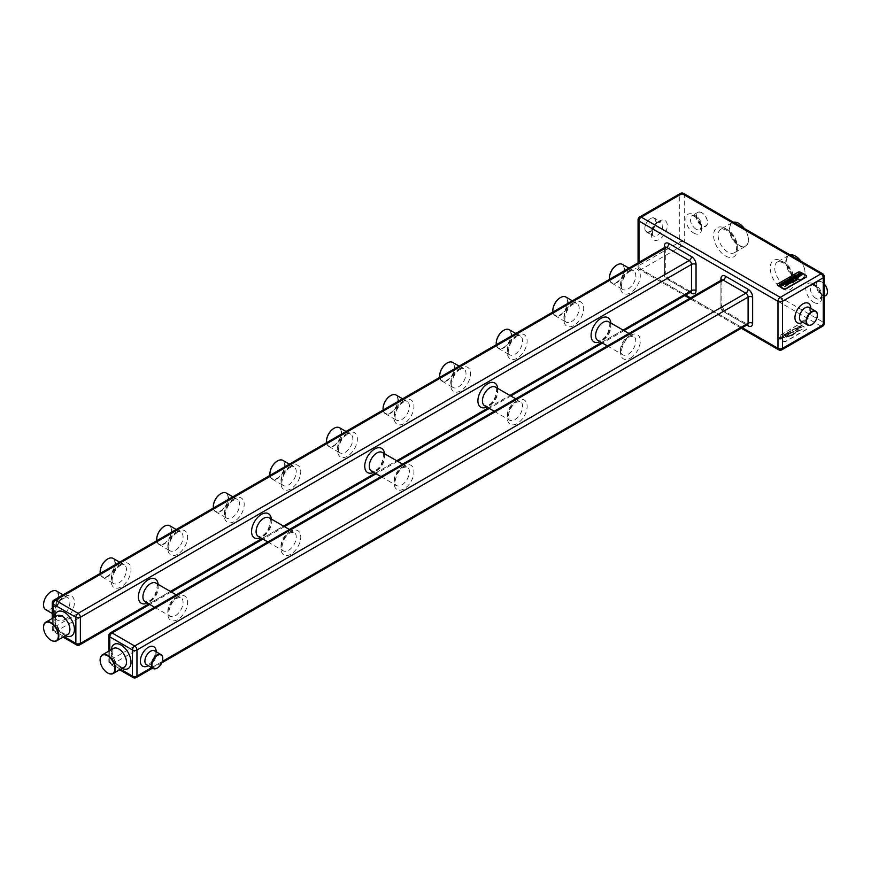 <?xml version="1.0" encoding="UTF-8"?>
<svg xmlns="http://www.w3.org/2000/svg" width="871" height="871" viewBox="0 0 871 871"><rect width="100%" height="100%" fill="white"/><g stroke="black" fill="none" stroke-linecap="round" stroke-linejoin="round"><path stroke-width="0.65" stroke-dasharray="4.36 3.27" d="M50.954 591.747A10.463 6.043 -60 0 1 58.357 596.014A10.463 6.043 -60 0 1 50.954 608.829A10.463 6.043 -60 0 1 43.55 604.692M45.782 609.765A10.79 6.228 120 0 0 51.182 609.232A10.79 6.228 120 0 0 58.226 599.716A10.79 6.228 120 0 0 56.571 591.071M609.493 279.341A10.79 6.228 120 0 0 611.649 283.064A10.79 6.228 120 0 0 617.049 282.531A10.79 6.228 120 0 0 624.093 273.015A10.79 6.228 120 0 0 622.438 264.381M616.82 265.045A10.463 6.043 -60 0 1 624.224 269.313A10.463 6.043 -60 0 1 616.82 282.139A10.463 6.043 -60 0 1 609.417 277.991M51.182 640.327A10.79 6.228 60 0 1 43.55 627.251M552.911 312.014A10.79 6.228 120 0 0 555.067 315.727A10.79 6.228 120 0 0 560.456 315.193A10.79 6.228 120 0 0 567.511 305.688A10.79 6.228 120 0 0 565.856 297.044M560.227 297.708A10.463 6.043 -60 0 1 567.631 301.987A10.463 6.043 -60 0 1 560.227 314.801A10.463 6.043 -60 0 1 552.835 310.664M496.328 344.687A10.79 6.228 120 0 0 498.473 348.4A10.79 6.228 120 0 0 503.874 347.867A10.79 6.228 120 0 0 510.918 338.362A10.79 6.228 120 0 0 509.263 329.717M503.645 330.381A10.463 6.043 -60 0 1 511.048 334.649A10.463 6.043 -60 0 1 503.645 347.475A10.463 6.043 -60 0 1 496.241 343.326M439.735 377.361A10.79 6.228 120 0 0 441.891 381.073A10.79 6.228 120 0 0 447.28 380.54A10.79 6.228 120 0 0 454.335 371.035A10.79 6.228 120 0 0 452.68 362.39M447.063 363.055A10.463 6.043 -60 0 1 454.455 367.322A10.463 6.043 -60 0 1 447.063 380.148A10.463 6.043 -60 0 1 439.659 376M383.153 410.023A10.79 6.228 120 0 0 385.309 413.736A10.79 6.228 120 0 0 390.698 413.202A10.79 6.228 120 0 0 397.742 403.698A10.79 6.228 120 0 0 396.087 395.053M390.469 395.717A10.463 6.043 -60 0 1 397.873 399.996A10.463 6.043 -60 0 1 390.469 412.81A10.463 6.043 -60 0 1 383.066 408.673M326.56 442.697A10.79 6.228 120 0 0 328.715 446.409A10.79 6.228 120 0 0 334.116 445.876A10.79 6.228 120 0 0 341.16 436.371A10.79 6.228 120 0 0 339.505 427.726M333.887 428.39A10.463 6.043 -60 0 1 341.29 432.669A10.463 6.043 -60 0 1 333.887 445.484A10.463 6.043 -60 0 1 326.483 441.336M269.977 475.37A10.79 6.228 120 0 0 272.133 479.083A10.79 6.228 120 0 0 277.522 478.549A10.79 6.228 120 0 0 284.577 469.044A10.79 6.228 120 0 0 282.923 460.4M277.294 461.064A10.463 6.043 -60 0 1 284.697 465.332A10.463 6.043 -60 0 1 277.294 478.157A10.463 6.043 -60 0 1 269.901 474.009M213.395 508.033A10.79 6.228 120 0 0 215.54 511.745A10.79 6.228 120 0 0 220.94 511.212A10.79 6.228 120 0 0 227.984 501.707A10.79 6.228 120 0 0 226.329 493.062M220.711 493.726A10.463 6.043 -60 0 1 228.115 498.005A10.463 6.043 -60 0 1 220.711 510.82A10.463 6.043 -60 0 1 213.308 506.682M156.802 540.706A10.79 6.228 120 0 0 158.958 544.419A10.79 6.228 120 0 0 164.347 543.885A10.79 6.228 120 0 0 171.402 534.38A10.79 6.228 120 0 0 169.747 525.736M164.129 526.4A10.463 6.043 -60 0 1 171.522 530.679A10.463 6.043 -60 0 1 164.129 543.493A10.463 6.043 -60 0 1 156.726 539.345M100.219 573.379A10.79 6.228 120 0 0 102.375 577.092A10.79 6.228 120 0 0 107.764 576.558A10.79 6.228 120 0 0 114.809 567.054A10.79 6.228 120 0 0 113.154 558.409M107.536 559.073A10.463 6.043 -60 0 1 114.939 563.341A10.463 6.043 -60 0 1 107.536 576.167A10.463 6.043 -60 0 1 100.132 572.018M107.764 673A10.79 6.228 60 0 1 100.132 659.924M162.768 658.443A8.002 4.616 -60 0 1 157.107 668.111M777.977 336.315A1.916 1.111 0 0 0 777.411 337.099A1.916 1.111 0 0 0 777.977 337.883L783.41 341.018A1.916 1.111 0 0 0 786.121 341.018L806.045 329.521A1.916 1.111 0 0 0 806.611 328.737A1.916 1.111 0 0 0 806.045 327.953L800.612 324.818A1.916 1.111 0 0 0 797.901 324.818L777.977 336.576A1.916 1.111 0 0 0 777.411 337.36A1.916 1.111 0 0 0 777.977 338.144L783.41 341.28A1.916 1.111 0 0 0 786.121 341.28L806.045 329.782A1.916 1.111 0 0 0 806.611 328.998A1.916 1.111 0 0 0 806.045 328.215L800.612 325.079A1.916 1.111 0 0 0 797.901 325.079L777.977 336.576M800.95 326.93L799.36 327.964L800.612 326.451L799.349 326.004L797.074 327.322L799.676 326.473L798.467 327.703L799.785 328.411L801.875 327.104L799.36 327.855L800.34 326.048L797.074 327.224L799.676 326.375L798.467 327.605L799.785 328.302L801.853 327.05L800.95 326.832M797.999 328.639L796.41 329.663L797.662 328.16L796.388 327.703L794.112 329.031L796.715 328.182L795.528 329.695L796.834 330.109L798.925 328.803L796.41 329.554L797.379 327.757L794.112 328.922L796.715 328.073L795.528 329.586L796.834 330.011L798.892 328.748L797.999 328.53M784.488 334.66L786.72 336.119L788.897 334.725L788.386 333.647L786.97 333.288L784.096 334.606L786.72 336.021L788.897 334.627L788.386 333.549L786.97 333.19L784.488 334.551M788.897 334.725L788.897 333.974L788.897 334.725M791.554 335.966L797.727 331.448L802.681 329.227L797.433 331.307L791.761 335.618L785.98 337.208L791.554 335.966L797.727 331.339L802.659 329.096L797.433 331.209L791.761 335.509L785.98 337.11L791.554 335.868M791.347 335.324L799.099 329.869L791.216 335.128L786.927 336.576L791.347 335.324L799.066 329.739L791.216 335.019L786.927 336.467L791.347 335.215M782.648 336.772L781.461 337.284L782.212 337.708L783.824 336.609L782.691 335.956L780.405 336.674L779.469 337.806L781.94 338.993L783.758 338.449L784.978 337.447L783.835 337.219L782.093 338.569L780.427 337.621L782.212 336.522L781.461 337.175L782.212 337.61L783.824 336.511L782.691 335.858L779.491 337.61L780.176 338.71L781.94 339.102L783.758 338.558L784.978 337.556L783.835 337.327L782.093 338.471L780.427 337.513L782.648 336.674M780.884 338.296L780.427 337.513L780.884 338.296M785.871 336.337L783.639 334.878L782.713 335.411L785.337 336.925L786.263 336.391L783.639 334.769L782.779 335.346L785.272 336.881L785.871 336.228M789.333 332.831L788.407 332.123L787.471 332.657L790.095 334.17L792.479 332.613L790.672 332.091L790.465 330.936L789.355 331.568L789.953 332.472L789.333 332.831L788.407 332.025L787.471 332.559L790.095 334.072L791.815 333.081L792.479 332.515L790.672 331.993L790.465 330.828L789.355 331.47L789.953 332.363L789.333 332.733M795.833 330.588L793.568 329.488L791.336 330.566L793.274 332.341L794.2 331.807L792.251 330.806L792.599 330.207L795.354 331.143L796.225 330.632L793.568 329.38L792.077 329.837L791.358 330.86L793.274 332.232L794.2 331.699L792.251 330.708L792.599 330.109L795.354 331.034L795.833 330.479M824.184 284A8.002 4.616 -120 0 0 821.788 282.008L821.788 282.008A8.002 4.616 -120 0 0 817.793 281.616A8.002 4.616 -120 0 0 816.138 285.274A8.002 4.616 -120 0 0 821.788 295.073A8.002 4.616 -120 0 0 825.795 295.476M827.45 291.676A7.687 4.431 60 0 1 822.017 294.681A7.687 4.431 60 0 1 816.584 285.274A7.687 4.431 60 0 1 822.017 282.139L822.017 282.139A7.687 4.431 60 0 1 824.184 283.913M790.041 254.898A13.577 7.839 -120 0 0 788.625 255.432A13.577 7.839 -120 0 0 786.535 266.308A13.577 7.839 -120 0 0 795.408 278.263A13.577 7.839 -120 0 0 802.191 278.938A13.577 7.839 -120 0 0 805 272.721A13.577 7.839 -120 0 0 800.776 261.104M800.928 261.191A13.25 7.654 60 0 1 805 272.46A13.25 7.654 60 0 1 795.637 277.871A13.25 7.654 60 0 1 786.263 261.648A13.25 7.654 60 0 1 795.637 256.237M733.447 222.225A13.577 7.839 -120 0 0 732.032 222.758A13.577 7.839 -120 0 0 729.952 233.635A13.577 7.839 -120 0 0 738.815 245.6A13.577 7.839 -120 0 0 745.609 246.264A13.577 7.839 -120 0 0 748.418 240.058A13.577 7.839 -120 0 0 744.193 228.431M744.346 228.518A13.25 7.654 60 0 1 748.418 239.797A13.25 7.654 60 0 1 739.043 245.208A13.25 7.654 60 0 1 729.68 228.975A13.25 7.654 60 0 1 739.043 223.564M701.83 212.742A8.002 4.616 -120 0 0 697.823 212.35A8.002 4.616 -120 0 0 696.604 218.763A8.002 4.616 -120 0 0 701.83 225.818A8.002 4.616 -120 0 0 705.826 226.21A8.002 4.616 -120 0 0 707.492 222.551A8.002 4.616 -120 0 0 701.83 212.742L702.059 212.872A7.687 4.431 60 0 1 707.492 222.29A7.687 4.431 60 0 1 702.059 225.426A7.687 4.431 60 0 1 696.626 216.019A7.687 4.431 60 0 1 702.059 212.872L701.83 212.742M650.55 231.642A8.002 4.616 120 0 0 655.776 224.587A8.002 4.616 120 0 0 654.546 218.175A8.002 4.616 120 0 0 650.55 218.567A8.002 4.616 120 0 0 650.539 218.567A8.002 4.616 120 0 0 644.888 228.376A8.002 4.616 120 0 0 646.543 232.034A8.002 4.616 120 0 0 650.55 231.642M650.321 231.251A7.687 4.431 -60 0 1 644.888 228.115A7.687 4.431 -60 0 1 650.321 218.697L650.321 218.697A7.687 4.431 -60 0 1 655.754 221.833A7.687 4.431 -60 0 1 650.321 231.251M806.59 276.336A1.916 1.111 0 0 0 806.045 275.682L800.612 272.547A1.916 1.111 0 0 0 797.901 272.547L777.977 284.044A1.916 1.111 0 0 0 777.433 284.697M784.902 286.766L788.778 283.913L796.617 280.255M796.617 280.353L798.849 277.032M786.012 284.686L795.495 280.233L797.716 277.686M797.575 274.964L799.48 273.93L801.124 274.898M798.968 275.9L799.36 276.445M799.818 276.347L802.049 274.572M802.039 274.703L801.374 273.777M796.66 275.269L797.651 275.737M797.727 275.889L799.382 274.866M794.875 275.693L797.281 277.152M797.346 277.294L798.272 276.662M791.979 277.773L794.472 278.818L796.638 277.555M791.979 277.707L792.599 278.415M795.637 277.74L793.96 276.771L792.828 277.664M788.081 279.624L789.899 279.841L789.921 280.702L790.814 280.887L793.263 279.504M790.117 278.448L791.184 279.068M792.262 279.689L790.552 280.331M786.175 280.658L785.392 281.518L787.319 282.912M787.384 283.053L788.255 282.444M786.241 281.366L787.678 280.756L789.344 281.736M789.409 281.877L790.335 281.246M783.965 284.066L784.303 284.588L785.849 284L786.186 282.803L786.48 283.293M783.127 283.336L784.978 282.258M782.572 283.619L785.707 283.456M781.015 285.764L781.341 286.298L782.898 285.71L783.236 284.512L783.519 285.002M780.176 285.035L782.027 283.957M779.621 285.318L782.757 285.165M817.357 315.019A8.002 4.616 -60 0 1 811.707 324.687M787.7 334.91L788.157 334.399L786.905 333.68L785.359 334.333L787.7 335.008L787.743 334.018L785.359 334.333M785.359 334.431L787.025 335.291M787.025 335.4L787.7 335.008M791.347 332.798L789.801 333.005L791.347 332.907L791.118 332.297M791.118 332.406L789.801 333.005M789.801 333.103L790.4 333.343M790.4 333.451L791.347 332.907M62.266 615.634A10.79 6.228 -60 0 1 56.876 616.167A10.79 6.228 -60 0 1 55.221 607.523A10.79 6.228 -60 0 1 62.266 598.018A10.79 6.228 -60 0 1 67.666 597.484A10.79 6.228 -60 0 1 69.321 606.129A10.79 6.228 -60 0 1 62.266 615.634M64.53 619.553A13.99 8.079 120 0 0 74.427 602.416A13.99 8.079 120 0 0 64.53 596.711A13.99 8.079 120 0 0 54.644 613.837A13.99 8.079 120 0 0 64.53 619.553M630.397 270.01A13.99 8.079 120 0 0 620.511 287.136A13.99 8.079 120 0 0 630.397 292.852A13.99 8.079 120 0 0 640.294 275.715A13.99 8.079 120 0 0 630.397 270.01M573.815 302.673A13.99 8.079 120 0 0 563.918 319.809A13.99 8.079 120 0 0 573.815 325.514A13.99 8.079 120 0 0 583.701 308.388A13.99 8.079 120 0 0 573.815 302.673M517.222 335.346A13.99 8.079 120 0 0 507.336 352.483A13.99 8.079 120 0 0 517.222 358.188A13.99 8.079 120 0 0 527.118 341.062A13.99 8.079 120 0 0 517.222 335.346M460.639 368.019A13.99 8.079 120 0 0 450.753 385.145A13.99 8.079 120 0 0 460.639 390.861A13.99 8.079 120 0 0 470.536 373.724A13.99 8.079 120 0 0 460.639 368.019M404.057 400.682A13.99 8.079 120 0 0 394.16 417.819A13.99 8.079 120 0 0 404.057 423.535A13.99 8.079 120 0 0 413.943 406.398A13.99 8.079 120 0 0 404.057 400.682M347.464 433.355A13.99 8.079 120 0 0 337.578 450.492A13.99 8.079 120 0 0 347.464 456.197A13.99 8.079 120 0 0 357.36 439.071A13.99 8.079 120 0 0 347.464 433.355M290.881 466.029A13.99 8.079 120 0 0 280.985 483.155A13.99 8.079 120 0 0 290.881 488.871A13.99 8.079 120 0 0 300.767 471.734A13.99 8.079 120 0 0 290.881 466.029M234.288 498.702A13.99 8.079 120 0 0 224.402 515.828A13.99 8.079 120 0 0 234.288 521.544A13.99 8.079 120 0 0 244.185 504.407A13.99 8.079 120 0 0 234.288 498.702M177.706 531.364A13.99 8.079 120 0 0 167.809 548.501A13.99 8.079 120 0 0 177.706 554.206A13.99 8.079 120 0 0 187.603 537.08A13.99 8.079 120 0 0 177.706 531.364M121.123 564.038A13.99 8.079 120 0 0 111.227 581.164A13.99 8.079 120 0 0 121.123 586.88A13.99 8.079 120 0 0 131.009 569.743A13.99 8.079 120 0 0 121.123 564.038M53.218 617.887L53.218 630.343A3.201 1.851 120 0 0 53.882 631.813A3.201 1.851 120 0 0 55.483 631.649L666.62 278.818L689.255 291.883L78.118 644.714L55.483 631.649A3.201 1.851 60 0 1 53.218 627.73L53.218 601.6L664.355 248.758L664.355 274.898L53.218 627.73A3.201 1.851 0 0 0 52.282 629.036A3.201 1.851 0 0 0 53.218 630.343L64.008 636.57M118.859 565.344A10.79 6.228 -60 0 1 124.248 564.811A10.79 6.228 -60 0 1 125.903 573.456A10.79 6.228 -60 0 1 118.859 582.96A10.79 6.228 -60 0 1 113.459 583.494A10.79 6.228 -60 0 1 111.804 574.849A10.79 6.228 -60 0 1 118.859 565.344M175.441 532.671A10.79 6.228 -60 0 1 180.841 532.137A10.79 6.228 -60 0 1 182.485 540.782A10.79 6.228 -60 0 1 175.441 550.287A10.79 6.228 -60 0 1 170.052 550.82A10.79 6.228 -60 0 1 168.397 542.176A10.79 6.228 -60 0 1 175.441 532.671M232.034 500.008A10.79 6.228 -60 0 1 237.424 499.464A10.79 6.228 -60 0 1 239.079 508.109A10.79 6.228 -60 0 1 232.034 517.624A10.79 6.228 -60 0 1 226.634 518.158A10.79 6.228 -60 0 1 224.979 509.513A10.79 6.228 -60 0 1 232.034 500.008M288.617 467.335A10.79 6.228 -60 0 1 294.006 466.802A10.79 6.228 -60 0 1 295.661 475.446A10.79 6.228 -60 0 1 288.617 484.951A10.79 6.228 -60 0 1 283.227 485.485A10.79 6.228 -60 0 1 281.573 476.84A10.79 6.228 -60 0 1 288.617 467.335M345.199 434.662A10.79 6.228 -60 0 1 350.599 434.128A10.79 6.228 -60 0 1 352.254 442.773A10.79 6.228 -60 0 1 345.199 452.278A10.79 6.228 -60 0 1 339.81 452.811A10.79 6.228 -60 0 1 338.155 444.166A10.79 6.228 -60 0 1 345.199 434.662M401.792 401.988A10.79 6.228 -60 0 1 407.182 401.455A10.79 6.228 -60 0 1 408.837 410.099A10.79 6.228 -60 0 1 401.792 419.604A10.79 6.228 -60 0 1 396.392 420.149A10.79 6.228 -60 0 1 394.737 411.504A10.79 6.228 -60 0 1 401.792 401.988M458.375 369.326A10.79 6.228 -60 0 1 463.775 368.792A10.79 6.228 -60 0 1 465.419 377.437A10.79 6.228 -60 0 1 458.375 386.942A10.79 6.228 -60 0 1 452.985 387.475A10.79 6.228 -60 0 1 451.33 378.831A10.79 6.228 -60 0 1 458.375 369.326M514.968 336.652A10.79 6.228 -60 0 1 520.357 336.119A10.79 6.228 -60 0 1 522.012 344.764A10.79 6.228 -60 0 1 514.968 354.268A10.79 6.228 -60 0 1 509.568 354.802A10.79 6.228 -60 0 1 507.913 346.157A10.79 6.228 -60 0 1 514.968 336.652M571.55 303.979A10.79 6.228 -60 0 1 576.94 303.446A10.79 6.228 -60 0 1 578.594 312.09A10.79 6.228 -60 0 1 571.55 321.595A10.79 6.228 -60 0 1 566.161 322.128A10.79 6.228 -60 0 1 564.506 313.495A10.79 6.228 -60 0 1 571.55 303.979M628.133 271.317A10.79 6.228 -60 0 1 633.533 270.783A10.79 6.228 -60 0 1 635.188 279.428A10.79 6.228 -60 0 1 628.133 288.932A10.79 6.228 -60 0 1 622.743 289.466A10.79 6.228 -60 0 1 621.088 280.821A10.79 6.228 -60 0 1 628.133 271.317M52.282 602.906A3.201 1.851 180 0 1 53.218 601.6A3.201 1.851 60 0 1 53.882 600.13M65.477 635.721A13.99 8.079 60 0 1 64.53 635.231A13.99 8.079 60 0 1 54.688 617.038M56.876 615.775A10.79 6.228 -120 0 0 55.221 624.42A10.79 6.228 -120 0 0 62.266 633.925A10.79 6.228 -120 0 0 67.666 634.458L63.866 633.761C56.31 629.907 53.643 615.329 56.876 615.775M610.821 323.01A13.99 8.079 -60 0 1 600.979 341.203A13.99 8.079 -60 0 1 600.032 341.693M497.646 388.346A13.99 8.079 -60 0 1 487.804 406.539A13.99 8.079 -60 0 1 486.856 407.029M384.47 453.693A13.99 8.079 -60 0 1 374.628 471.886A13.99 8.079 -60 0 1 373.692 472.376M271.306 519.029A13.99 8.079 -60 0 1 261.452 537.222A13.99 8.079 -60 0 1 260.516 537.712M158.13 584.365A13.99 8.079 -60 0 1 148.277 602.558A13.99 8.079 -60 0 1 147.341 603.059M148.81 603.908L170.389 591.442M261.986 538.561L283.554 526.106M375.161 473.225L396.73 460.77M488.326 407.878L509.905 395.423M601.502 342.543L623.081 330.087M150.541 601.251A10.79 6.228 120 0 0 157.597 591.747A10.79 6.228 120 0 0 155.942 583.102C158.359 580.815 157.466 597.245 148.941 601.099L145.152 601.785A10.79 6.228 120 0 0 150.541 601.251M263.717 535.915A10.79 6.228 120 0 0 270.761 526.411A10.79 6.228 120 0 0 269.106 517.766C271.534 515.48 270.641 531.898 262.117 535.752L258.328 536.449A10.79 6.228 120 0 0 263.717 535.915M376.893 470.58A10.79 6.228 120 0 0 383.937 461.064A10.79 6.228 120 0 0 382.282 452.419C384.71 450.133 383.817 466.562 375.292 470.416L371.492 471.113A10.79 6.228 120 0 0 376.893 470.58M490.068 405.233A10.79 6.228 120 0 0 497.112 395.728A10.79 6.228 120 0 0 495.457 387.083C497.874 384.797 496.993 401.215 488.468 405.08L484.668 405.766A10.79 6.228 120 0 0 490.068 405.233M603.233 339.897A10.79 6.228 120 0 0 610.288 330.392A10.79 6.228 120 0 0 608.633 321.747C611.05 319.461 610.157 335.879 601.632 339.734L597.844 340.43A10.79 6.228 120 0 0 603.233 339.897M79.718 644.878A3.201 1.851 60 0 1 78.118 644.714A3.201 1.851 -60 0 1 76.517 644.878M628.133 336.652A10.79 6.228 -60 0 1 633.533 336.119A10.79 6.228 -60 0 1 635.188 344.764A10.79 6.228 -60 0 1 628.133 354.268A10.79 6.228 -60 0 1 622.743 354.802A10.79 6.228 -60 0 1 621.088 346.157A10.79 6.228 -60 0 1 628.133 336.652M630.397 358.188A13.99 8.079 120 0 0 640.294 341.062A13.99 8.079 120 0 0 630.397 335.346A13.99 8.079 120 0 0 620.511 352.483A13.99 8.079 120 0 0 630.397 358.188M517.222 400.682A13.99 8.079 120 0 0 507.336 417.819A13.99 8.079 120 0 0 517.222 423.535A13.99 8.079 120 0 0 527.118 406.398A13.99 8.079 120 0 0 517.222 400.682M404.057 466.029A13.99 8.079 120 0 0 394.16 483.155A13.99 8.079 120 0 0 404.057 488.871A13.99 8.079 120 0 0 413.943 471.734A13.99 8.079 120 0 0 404.057 466.029M290.881 531.364A13.99 8.079 120 0 0 280.985 548.501A13.99 8.079 120 0 0 290.881 554.206A13.99 8.079 120 0 0 300.767 537.08A13.99 8.079 120 0 0 290.881 531.364M177.706 596.711A13.99 8.079 120 0 0 167.809 613.837A13.99 8.079 120 0 0 177.706 619.553A13.99 8.079 120 0 0 187.603 602.416A13.99 8.079 120 0 0 177.706 596.711M109.8 650.561L109.8 663.016A3.201 1.851 120 0 0 110.465 664.475A3.201 1.851 120 0 0 112.065 664.323L723.202 311.48L745.837 324.556L134.7 677.388L112.065 664.323A3.201 1.851 60 0 1 109.8 660.403L109.8 634.262L720.938 281.431L720.938 307.561L109.8 660.403A3.201 1.851 0 0 0 108.864 661.71A3.201 1.851 0 0 0 109.8 663.016L120.59 669.244M175.441 598.018A10.79 6.228 -60 0 1 180.841 597.484A10.79 6.228 -60 0 1 182.485 606.129A10.79 6.228 -60 0 1 175.441 615.634A10.79 6.228 -60 0 1 170.052 616.167A10.79 6.228 -60 0 1 168.397 607.523A10.79 6.228 -60 0 1 175.441 598.018M288.617 532.671A10.79 6.228 -60 0 1 294.006 532.137A10.79 6.228 -60 0 1 295.661 540.782A10.79 6.228 -60 0 1 288.617 550.287A10.79 6.228 -60 0 1 283.227 550.82A10.79 6.228 -60 0 1 281.573 542.176A10.79 6.228 -60 0 1 288.617 532.671M401.792 467.335A10.79 6.228 -60 0 1 407.182 466.802A10.79 6.228 -60 0 1 408.837 475.446A10.79 6.228 -60 0 1 401.792 484.951A10.79 6.228 -60 0 1 396.392 485.485A10.79 6.228 -60 0 1 394.737 476.84A10.79 6.228 -60 0 1 401.792 467.335M514.968 401.988A10.79 6.228 -60 0 1 520.357 401.455A10.79 6.228 -60 0 1 522.012 410.099A10.79 6.228 -60 0 1 514.968 419.604A10.79 6.228 -60 0 1 509.568 420.149A10.79 6.228 -60 0 1 507.913 411.504A10.79 6.228 -60 0 1 514.968 401.988M108.864 635.569A3.201 1.851 180 0 1 109.8 634.262A3.201 1.851 60 0 1 110.465 632.803M122.06 668.395A13.99 8.079 60 0 1 121.123 667.905A13.99 8.079 60 0 1 111.27 649.712M113.459 648.449A10.79 6.228 -120 0 0 111.804 657.093A10.79 6.228 -120 0 0 118.859 666.598A10.79 6.228 -120 0 0 124.248 667.132L120.459 666.435C112.892 662.581 110.236 648.002 113.459 648.449M156.203 651.813A11.203 6.467 -60 0 1 156.203 651.911A11.203 6.467 -60 0 1 148.201 665.673M151.598 667.632L162.278 661.47M146.546 664.715A8.002 4.616 120 0 0 150.541 664.323A8.002 4.616 120 0 0 156.203 654.524A8.002 4.616 120 0 0 154.548 650.855L155.267 653.217C154.461 658.879 152.055 662.668 148.048 664.595L146.546 664.715M136.301 677.551A3.201 1.851 60 0 1 134.7 677.388A3.201 1.851 -60 0 1 133.1 677.551M747.438 324.709A3.201 1.851 60 0 1 745.837 324.556A3.201 1.851 -60 0 1 747.438 324.393A3.201 1.851 -60 0 1 747.699 324.6M723.202 311.48A3.201 1.851 60 0 1 720.938 307.561A3.201 1.851 180 0 0 721.874 306.254L724.803 311.328A3.201 1.851 120 0 0 723.202 311.48M746.774 325.09L725.467 312.787A3.201 1.851 120 0 0 724.803 311.328L747.884 324.578M690.191 292.427L668.874 280.124A3.201 1.851 120 0 0 668.22 278.655A3.201 1.851 120 0 0 666.62 278.818A3.201 1.851 60 0 1 664.355 274.898A3.201 1.851 180 0 0 665.292 273.592L668.22 278.655L690.855 291.72A3.201 1.851 -60 0 1 691.106 291.937M665.237 247.124A3.201 1.851 180 0 1 665.292 247.451A3.201 1.851 180 0 1 664.355 248.758L664.355 272.285A6.402 3.691 -120 0 0 668.874 280.124M638.998 262.313L638.998 268.094L685.662 295.04M690.572 297.871L742.244 327.703M721.819 279.787A3.201 1.851 180 0 1 721.874 280.124A3.201 1.851 180 0 1 720.938 281.431L720.938 304.948A6.402 3.691 -120 0 0 725.467 312.787M778.641 349.804A3.201 1.851 120 0 0 780.242 349.641L641.263 269.411A3.201 1.851 -60 0 1 639.662 269.564A3.201 1.851 -60 0 1 638.998 268.094A3.201 1.851 0 0 1 638.062 266.787A3.201 3.201 0 0 0 639.662 269.564L684.726 295.574M822.583 326.277A3.201 1.851 -120 0 1 820.983 326.124A3.201 1.851 120 0 0 823.247 322.205L684.268 241.964A3.201 1.851 0 0 0 679.739 241.964L638.998 265.481A3.201 1.851 -120 0 0 641.263 269.411L682.004 245.883L820.983 326.124L780.242 349.641A3.201 1.851 -120 0 0 781.842 349.804M683.604 193.449A3.201 1.851 -60 0 1 684.268 194.919L684.268 241.964A3.201 1.851 -60 0 1 682.004 245.883A3.201 1.851 -120 0 1 679.739 241.964L679.739 194.919L638.998 218.436A3.201 1.851 0 0 0 638.062 219.742M680.403 193.449A3.201 1.851 -120 0 0 679.739 194.919A3.201 1.851 0 0 1 684.268 194.919L823.247 275.16L823.247 322.205A3.201 1.851 0 0 1 824.184 323.511M782.049 288.595A16.778 9.679 -120 0 0 793.917 281.747A16.778 9.679 -120 0 0 782.049 261.202A16.778 9.679 -120 0 0 770.193 268.05A16.778 9.679 -120 0 0 782.049 288.595M725.467 255.922A16.778 9.679 -120 0 0 737.323 249.073A16.778 9.679 -120 0 0 725.467 228.529A16.778 9.679 -120 0 0 713.599 235.377A16.778 9.679 -120 0 0 725.467 255.922M813.743 302.335A11.203 6.467 -120 0 0 821.658 297.762A11.203 6.467 -120 0 0 813.743 284.044A11.203 6.467 -120 0 0 805.817 288.617A11.203 6.467 -120 0 0 813.743 302.335M693.773 233.08A11.203 6.467 -120 0 0 701.699 228.507A11.203 6.467 -120 0 0 693.773 214.778A11.203 6.467 -120 0 0 685.858 219.35A11.203 6.467 -120 0 0 693.773 233.08M696.038 229.16A8.002 4.616 60 0 1 690.812 222.105A8.002 4.616 60 0 1 692.042 215.692A8.002 4.616 60 0 1 696.038 216.084A8.002 4.616 60 0 1 701.264 223.139A8.002 4.616 60 0 1 700.044 229.552A8.002 4.616 60 0 1 696.038 229.16M816.007 298.415A8.002 4.616 60 0 1 810.346 288.617A8.002 4.616 60 0 1 812.001 284.948A8.002 4.616 60 0 1 816.007 285.35A8.002 4.616 60 0 1 821.658 295.149A8.002 4.616 60 0 1 820.003 298.818A8.002 4.616 60 0 1 816.007 298.415M727.731 252.002A13.577 7.839 60 0 1 718.858 240.037A13.577 7.839 60 0 1 720.938 229.16A13.577 7.839 60 0 1 727.731 229.835A13.577 7.839 60 0 1 736.594 241.8A13.577 7.839 60 0 1 734.514 252.666A13.577 7.839 60 0 1 727.731 252.002M784.314 284.665A13.577 7.839 60 0 1 775.451 272.71A13.577 7.839 60 0 1 777.531 261.833A13.577 7.839 60 0 1 784.314 262.509A13.577 7.839 60 0 1 793.187 274.463A13.577 7.839 60 0 1 791.097 285.34A13.577 7.839 60 0 1 784.314 284.665M659.369 221.049A11.203 6.467 120 0 0 651.454 234.778A11.203 6.467 120 0 0 659.369 239.351A11.203 6.467 120 0 0 667.295 225.633A11.203 6.467 120 0 0 659.369 221.049M638.062 262.857L638.062 266.787A3.201 1.851 0 0 1 638.998 265.481L638.998 218.436A3.201 1.851 -120 0 1 639.662 216.977M657.104 222.355A8.002 4.616 -60 0 1 661.111 221.963A8.002 4.616 -60 0 1 662.341 228.376A8.002 4.616 -60 0 1 657.104 235.431A8.002 4.616 -60 0 1 653.108 235.823A8.002 4.616 -60 0 1 651.878 229.411A8.002 4.616 -60 0 1 657.104 222.355M824.184 276.466A3.201 1.851 0 0 0 823.247 275.16A3.201 1.851 120 0 0 822.583 273.69M810.803 308.388A11.203 6.467 -60 0 1 802.877 322.205A11.203 6.467 -60 0 1 802.79 322.248M805.142 320.898A8.002 4.616 120 0 0 810.368 313.843A8.002 4.616 120 0 0 809.137 307.43C810.542 305.471 810.139 317.567 803.541 320.735L801.135 321.29A8.002 4.616 120 0 0 805.142 320.898M720.938 304.948A3.201 1.851 180 0 1 721.874 306.254L721.939 279.635M720.938 281.431A3.201 1.851 60 0 1 721.602 279.961M690.855 292.046A3.201 1.851 60 0 1 689.255 291.883A3.201 1.851 -60 0 1 690.855 291.72L691.302 291.916M664.355 272.285A3.201 1.851 180 0 1 665.292 273.592L665.346 246.972M664.355 248.758A3.201 1.851 60 0 1 665.019 247.288M63.06 594.828L67.666 597.484L63.866 598.17C56.31 602.024 53.643 616.614 56.876 616.167L52.282 613.511M102.375 577.092L113.459 583.494C110.236 583.94 112.892 569.362 120.459 565.508L124.248 564.811L119.654 562.154M158.958 544.419L170.052 550.82C166.818 551.267 169.486 536.688 177.042 532.834L180.841 532.137L176.236 529.481M215.54 511.745L226.634 518.158C223.401 518.604 226.068 504.015 233.635 500.161L237.424 499.464L232.829 496.818M272.133 479.083L283.227 485.485C279.994 485.931 282.661 471.353 290.217 467.487L294.006 466.802L289.412 464.145M328.715 446.409L339.81 452.811C336.576 453.258 339.244 438.679 346.8 434.825L350.599 434.128L345.994 431.472M385.309 413.736L396.392 420.149C393.169 420.595 395.826 406.006 403.393 402.152L407.182 401.455L402.587 398.809M441.891 381.073L452.985 387.475C449.752 387.922 452.419 373.343 459.975 369.478L463.775 368.792L459.169 366.136M498.473 348.4L509.568 354.802C506.334 355.248 509.002 340.67 516.568 336.816L520.357 336.119L515.763 333.462M555.067 315.727L566.161 322.128C562.927 322.586 565.595 307.996 573.151 304.142L576.94 303.446L572.345 300.8M611.649 283.064L622.743 289.466C619.51 289.912 622.177 275.334 629.733 271.469L633.533 270.783L628.927 268.126M52.282 618.432L52.282 629.036A3.201 3.201 0 0 0 53.882 631.813L63.06 637.115M607.359 345.918L622.743 354.802C619.51 355.248 622.177 340.67 629.733 336.816L633.533 336.119L628.927 333.462M154.668 607.283L170.052 616.167C166.818 616.614 169.486 602.024 177.042 598.17L180.841 597.484L176.236 594.828M267.833 541.936L283.227 550.82C279.994 551.267 282.661 536.688 290.217 532.834L294.006 532.137L289.412 529.481M381.008 476.6L396.392 485.485C393.169 485.931 395.826 471.353 403.393 467.487L407.182 466.802L402.587 464.145M494.184 411.264L509.568 420.149C506.334 420.595 509.002 406.006 516.568 402.152L520.357 401.455L515.763 398.809M108.864 651.094L108.864 661.71A3.201 3.201 0 0 0 110.465 664.475L119.654 669.788M161.723 662.875L152.534 668.177M741.308 328.247L689.636 298.415M697.823 212.35L692.042 215.692L694.437 216.248C698.945 219.775 701.024 223.749 700.687 228.18L700.044 229.552L705.826 226.21M817.793 281.616L812.001 284.948L814.407 285.503C818.903 289.03 820.994 293.015 820.645 297.447L820.003 298.818L824.184 296.401M732.032 222.758L720.938 229.16C720.72 228.398 722.44 228.681 726.131 229.998C734.743 234.016 739.185 251.697 734.514 252.666L745.609 246.264M788.625 255.432L777.531 261.833C777.302 261.071 779.033 261.344 782.713 262.661C791.336 266.689 795.767 284.371 791.097 285.34L802.191 278.938M646.543 232.034L653.108 235.823L652.466 234.451C652.129 230.031 654.208 226.046 658.705 222.519L661.111 221.963L654.546 218.175M624.017 330.632L602.438 343.087M510.842 395.967L489.273 408.423M397.666 461.303L376.098 473.759M284.501 526.65L262.922 539.105M171.326 591.986L149.747 604.441"/><path stroke-width="1.31" d="M43.55 604.692A10.463 6.043 -60 0 1 43.55 604.561A10.463 6.043 -60 0 1 50.954 591.747L51.182 591.616A10.79 6.228 120 0 0 43.55 604.822A10.79 6.228 120 0 0 45.782 609.765L52.282 613.511M63.06 594.828L56.571 591.071A10.79 6.228 120 0 0 51.182 591.616L50.954 591.747M628.927 268.126L622.438 264.381A10.79 6.228 120 0 0 617.049 264.915L617.049 264.915A10.79 6.228 120 0 0 609.417 278.121A10.79 6.228 120 0 0 609.493 279.341M609.417 277.991A10.463 6.043 -60 0 1 609.417 277.86A10.463 6.043 -60 0 1 616.82 265.045L616.82 265.045M51.182 640.327L50.954 640.196A10.463 6.043 -120 0 0 58.357 635.928A10.463 6.043 -120 0 0 50.954 623.103A10.463 6.043 -120 0 0 43.55 627.381A10.463 6.043 -120 0 0 50.954 640.196L51.182 640.327A10.79 6.228 60 0 0 56.571 640.86A10.79 6.228 60 0 0 58.226 632.215A10.79 6.228 60 0 0 51.182 622.711A10.79 6.228 60 0 0 45.782 622.177A10.79 6.228 60 0 0 43.55 627.12A10.79 6.228 60 0 0 43.55 627.251M572.345 300.8L565.856 297.044A10.79 6.228 120 0 0 560.456 297.577L560.456 297.577A10.79 6.228 120 0 0 552.835 310.795A10.79 6.228 120 0 0 552.911 312.014M552.835 310.664A10.463 6.043 -60 0 1 552.835 310.533A10.463 6.043 -60 0 1 560.227 297.708L560.227 297.708M515.763 333.462L509.263 329.717A10.79 6.228 120 0 0 503.874 330.251L503.874 330.251A10.79 6.228 120 0 0 496.241 343.457A10.79 6.228 120 0 0 496.328 344.687M496.241 343.326A10.463 6.043 -60 0 1 496.241 343.196A10.463 6.043 -60 0 1 503.645 330.381L503.645 330.381M459.169 366.136L452.68 362.39A10.79 6.228 120 0 0 447.28 362.924L447.28 362.924A10.79 6.228 120 0 0 439.659 376.13A10.79 6.228 120 0 0 439.735 377.361M439.659 376A10.463 6.043 -60 0 1 439.659 375.869A10.463 6.043 -60 0 1 447.063 363.055L447.063 363.055M402.587 398.809L396.087 395.053A10.79 6.228 120 0 0 390.698 395.586L390.698 395.586A10.79 6.228 120 0 0 383.066 408.804A10.79 6.228 120 0 0 383.153 410.023M383.066 408.673A10.463 6.043 -60 0 1 383.066 408.543A10.463 6.043 -60 0 1 390.469 395.717L390.469 395.717M345.994 431.472L339.505 427.726A10.79 6.228 120 0 0 334.116 428.26L334.116 428.26A10.79 6.228 120 0 0 326.483 441.477A10.79 6.228 120 0 0 326.56 442.697M326.483 441.336A10.463 6.043 -60 0 1 326.483 441.216A10.463 6.043 -60 0 1 333.887 428.39L333.887 428.39M289.412 464.145L282.923 460.4A10.79 6.228 120 0 0 277.522 460.933L277.522 460.933A10.79 6.228 120 0 0 269.901 474.14A10.79 6.228 120 0 0 269.977 475.37M269.901 474.009A10.463 6.043 -60 0 1 269.901 473.878A10.463 6.043 -60 0 1 277.294 461.064L277.294 461.064M232.829 496.818L226.329 493.062A10.79 6.228 120 0 0 220.94 493.596L220.94 493.596A10.79 6.228 120 0 0 213.308 506.813A10.79 6.228 120 0 0 213.395 508.033M213.308 506.682A10.463 6.043 -60 0 1 213.308 506.552A10.463 6.043 -60 0 1 220.711 493.726L220.711 493.726M176.236 529.481L169.747 525.736A10.79 6.228 120 0 0 164.347 526.269L164.347 526.269A10.79 6.228 120 0 0 156.726 539.487A10.79 6.228 120 0 0 156.802 540.706M156.726 539.345A10.463 6.043 -60 0 1 156.726 539.225A10.463 6.043 -60 0 1 164.129 526.4L164.129 526.4M119.654 562.154L113.154 558.409A10.79 6.228 120 0 0 107.764 558.942L107.764 558.942A10.79 6.228 120 0 0 100.132 572.149A10.79 6.228 120 0 0 100.219 573.379M100.132 572.018A10.463 6.043 -60 0 1 100.132 571.888A10.463 6.043 -60 0 1 107.536 559.073L107.536 559.073M107.764 673L107.536 672.869A10.463 6.043 -120 0 0 114.939 668.59A10.463 6.043 -120 0 0 107.536 655.776A10.463 6.043 -120 0 0 100.132 660.044A10.463 6.043 -120 0 0 107.536 672.869L107.764 673A10.79 6.228 60 0 0 113.154 673.533A10.79 6.228 60 0 0 114.809 664.889A10.79 6.228 60 0 0 107.764 655.384A10.79 6.228 60 0 0 102.375 654.85A10.79 6.228 60 0 0 100.132 659.783A10.79 6.228 60 0 0 100.132 659.924M157.107 668.111L157.335 667.981A7.687 4.431 120 0 0 162.768 658.574A7.687 4.431 120 0 0 157.335 655.438A7.687 4.431 120 0 0 151.902 664.845A7.687 4.431 120 0 0 157.335 667.981L157.107 668.111A8.002 4.616 -60 0 1 153.111 668.503A8.002 4.616 -60 0 1 151.881 662.091A8.002 4.616 -60 0 1 157.107 655.046A8.002 4.616 -60 0 1 161.113 654.644A8.002 4.616 -60 0 1 162.768 658.313A8.002 4.616 -60 0 1 162.768 658.443M824.184 296.401L825.795 295.476A8.002 4.616 -120 0 0 827.45 291.807A8.002 4.616 -120 0 0 824.184 284M824.184 283.913A7.687 4.431 60 0 1 827.45 291.545A7.687 4.431 60 0 1 827.45 291.676M800.776 261.104A13.577 7.839 -120 0 0 795.408 256.107A13.577 7.839 -120 0 0 790.041 254.898M795.637 256.237L795.637 256.237A13.25 7.654 60 0 1 800.928 261.191M744.193 228.431A13.577 7.839 -120 0 0 738.815 223.433A13.577 7.839 -120 0 0 733.447 222.225M739.043 223.564L739.043 223.564A13.25 7.654 60 0 1 744.346 228.518M777.433 284.697A1.916 1.111 0 0 0 777.411 284.828A1.916 1.111 0 0 0 777.977 285.612L783.41 288.747A1.916 1.111 0 0 0 786.121 288.747L806.045 277.25A1.916 1.111 0 0 0 806.611 276.466A1.916 1.111 0 0 0 806.59 276.336M783.41 288.486L777.977 285.35A1.916 1.111 180 0 1 777.411 284.567A1.916 1.111 180 0 1 777.977 283.783L797.901 272.285A1.916 1.111 180 0 1 800.612 272.285L806.045 275.421A1.916 1.111 180 0 1 806.611 276.205A1.916 1.111 180 0 1 806.045 276.989L786.121 288.486A1.916 1.111 180 0 1 783.41 288.486L783.41 288.747M784.346 284.403L786.48 283.293L785.261 282.531L783.127 283.227L784.978 282.258L784.608 281.725L782.31 283.042L783.083 283.772L785.696 283.053L783.922 283.968L784.346 284.403M785.696 283.053L784.009 283.957M784.913 282.269L783.018 282.476L782.572 283.619M786.48 283.402L785.751 282.65L783.116 282.944M787.384 282.944L788.255 282.444L786.306 281.442L786.644 280.854L789.409 281.779L790.335 281.246L787.95 280.135L786.175 280.549L785.392 281.409L787.384 282.944M788.19 282.509L786.241 281.333M794.265 275.944L792.185 277.228L792.599 278.415L794.472 278.72L796.889 277.457L794.265 275.944L792.185 277.326L792.599 278.524M796.823 277.424L794.33 275.987M791.979 277.707L792.599 278.415M802.039 274.703L801.374 273.679L799.469 273.287L796.606 275.127L797.727 275.78L799.643 274.855L798.01 275.105L798.315 274.169L800.656 274.093L800.58 275.432L798.968 275.791L799.469 276.434L802.049 274.572M798.816 274.463L798.01 275.105M800.656 274.093L801.124 274.898L799.208 275.824M798.772 277.032L796.018 280.375L788.549 283.641L784.902 286.657L788.778 283.815L796.617 280.255L798.772 277.032L796.018 280.473L788.549 283.641M797.716 277.686L795.158 280.048L786.012 284.588L795.495 280.124L797.716 277.577M797.346 277.196L798.206 276.619L795.648 275.149L794.722 275.682L797.346 277.196M798.206 276.619L795.713 275.182M789.289 279.199L787.907 279.613L789.899 279.733L789.921 280.604L790.814 280.789L793.514 279.406L790.89 277.893L789.964 278.426L791.184 278.96L789.072 279.014M793.448 279.471L790.955 277.936M781.385 286.113L783.519 285.002L782.31 284.24L780.176 284.937L782.027 283.957L781.646 283.434L779.349 284.752L780.133 285.481L782.746 284.763L780.96 285.677L781.385 286.113M782.746 284.763L781.047 285.655M781.962 283.979L780.068 284.186L779.621 285.318M783.519 285.1L782.8 284.36L780.166 284.643M788.549 283.75L784.902 286.766M797.673 277.675L795.158 280.157L786.012 284.686M800.656 274.191L801.124 274.898L800.656 274.191M802.039 274.801L801.374 273.777L799.469 273.287M799.469 273.396L796.606 275.236M799.502 274.877L798.892 274.43M794.875 275.693L795.648 275.149M793.296 277.054L792.828 277.664L793.296 277.163L792.828 277.664L794.08 278.393L795.637 277.631L793.96 276.673L792.828 277.566L793.241 278.056L795.637 277.631M791.184 278.96L789.289 279.297M789.017 279.21L788.081 279.624M790.901 278.143L790.117 278.448M790.422 280.168L792.262 279.58M790.084 281.344L787.253 280.233L785.392 281.518M782.31 283.151L782.572 283.717M779.349 284.85L779.621 285.427M811.707 324.687L811.935 324.556A7.687 4.431 120 0 0 811.935 324.556A7.687 4.431 120 0 0 817.357 315.139A7.687 4.431 120 0 0 811.924 312.003A7.687 4.431 120 0 0 806.502 321.421A7.687 4.431 120 0 0 811.924 324.556L811.707 324.687A8.002 4.616 -60 0 1 807.7 325.079A8.002 4.616 -60 0 1 806.481 318.666A8.002 4.616 -60 0 1 811.707 311.611A8.002 4.616 -60 0 1 815.702 311.219A8.002 4.616 -60 0 1 817.357 314.877A8.002 4.616 -60 0 1 817.357 315.019M64.008 636.57L75.853 643.408L75.853 617.278L53.218 604.213L53.218 617.887M623.081 330.087L691.509 290.576L691.509 264.436L80.372 617.278A3.201 1.851 180 0 1 75.853 617.278A3.201 1.851 -60 0 1 78.118 613.358L689.255 260.516L666.62 247.451L55.483 600.282A3.201 1.851 120 0 0 53.218 604.213A3.201 1.851 180 0 1 52.282 602.906L52.282 618.432M54.688 617.038A13.99 8.079 60 0 1 64.53 612.389A13.99 8.079 60 0 1 74.416 628.971A13.99 8.079 60 0 1 65.477 635.721M56.571 640.86L67.666 634.458A10.79 6.228 -120 0 0 69.321 625.813A10.79 6.228 -120 0 0 62.266 616.309A10.79 6.228 -120 0 0 56.876 615.775L45.782 622.177M63.06 637.115L76.517 644.878A3.201 1.851 -60 0 1 75.853 643.408A3.201 1.851 0 0 0 80.372 643.408L148.81 603.908M664.355 248.758L664.355 246.145A6.402 3.691 -120 0 1 668.874 243.532A3.201 1.851 -60 0 1 666.62 247.451A3.201 1.851 60 0 0 665.019 247.288L53.882 600.13A3.201 1.851 60 0 1 55.483 600.282L78.118 613.358A3.201 1.851 60 0 1 80.372 617.278L80.372 643.408A3.201 1.851 60 0 1 79.718 644.878A3.201 3.201 0 0 1 76.517 644.878M600.032 341.693A13.99 8.079 -60 0 1 591.093 334.943A13.99 8.079 -60 0 1 600.979 318.361A13.99 8.079 -60 0 1 610.821 323.01M486.856 407.029A13.99 8.079 -60 0 1 477.918 400.279A13.99 8.079 -60 0 1 487.804 383.697A13.99 8.079 -60 0 1 497.646 388.346M373.692 472.376A13.99 8.079 -60 0 1 364.742 465.626A13.99 8.079 -60 0 1 374.628 449.033A13.99 8.079 -60 0 1 384.47 453.693M260.516 537.712A13.99 8.079 -60 0 1 251.577 530.962A13.99 8.079 -60 0 1 261.452 514.38A13.99 8.079 -60 0 1 271.306 519.029M147.341 603.059A13.99 8.079 -60 0 1 138.402 596.297A13.99 8.079 -60 0 1 148.277 579.716A13.99 8.079 -60 0 1 158.13 584.365M170.389 591.442L261.986 538.561M283.554 526.106L375.161 473.225M396.73 460.77L488.326 407.878M509.905 395.423L601.502 342.543M176.236 594.828L155.942 583.102A10.79 6.228 120 0 0 150.541 583.635A10.79 6.228 120 0 0 143.497 593.14A10.79 6.228 120 0 0 145.152 601.785L154.668 607.283M289.412 529.481L269.106 517.766A10.79 6.228 120 0 0 263.717 518.299A10.79 6.228 120 0 0 256.673 527.804A10.79 6.228 120 0 0 258.328 536.449L267.833 541.936M402.587 464.145L382.282 452.419A10.79 6.228 120 0 0 376.893 452.964A10.79 6.228 120 0 0 369.848 462.468A10.79 6.228 120 0 0 371.492 471.113L381.008 476.6M515.763 398.809L495.457 387.083A10.79 6.228 120 0 0 490.068 387.617A10.79 6.228 120 0 0 483.013 397.122A10.79 6.228 120 0 0 484.668 405.766L494.184 411.264M628.927 333.462L608.633 321.747A10.79 6.228 120 0 0 603.233 322.281A10.79 6.228 120 0 0 596.189 331.786A10.79 6.228 120 0 0 597.844 340.43L607.359 345.918M120.59 669.244L132.436 676.081L132.436 649.951L109.8 636.875L109.8 650.561M162.278 661.47L748.102 323.25L748.102 297.109L136.965 649.951A3.201 1.851 180 0 1 132.436 649.951A3.201 1.851 -60 0 1 134.7 646.021L745.837 293.189L723.202 280.124L112.065 632.956A3.201 1.851 120 0 0 109.8 636.875A3.201 1.851 180 0 1 108.864 635.569L108.864 651.094M111.27 649.712A13.99 8.079 60 0 1 121.123 645.063A13.99 8.079 60 0 1 130.998 661.644A13.99 8.079 60 0 1 122.06 668.395M113.154 673.533L124.248 667.132A10.79 6.228 -120 0 0 125.903 658.487A10.79 6.228 -120 0 0 118.859 648.982A10.79 6.228 -120 0 0 113.459 648.449L102.375 654.85M119.654 669.788L133.1 677.551A3.201 1.851 -60 0 1 132.436 676.081A3.201 1.851 0 0 0 136.965 676.081L151.598 667.632M720.938 281.431L720.938 278.818A6.402 3.691 -120 0 1 725.467 276.205A3.201 1.851 -60 0 1 723.202 280.124A3.201 1.851 60 0 0 721.602 279.961L110.465 632.803A3.201 1.851 60 0 1 112.065 632.956L134.7 646.021A3.201 1.851 60 0 1 136.965 649.951L136.965 676.081A3.201 1.851 60 0 1 136.301 677.551A3.201 3.201 0 0 1 133.1 677.551M148.201 665.673A11.203 6.467 -60 0 1 140.362 661.056A11.203 6.467 -60 0 1 148.244 647.36A11.203 6.467 -60 0 1 156.203 651.813M161.113 654.644L154.548 650.855A8.002 4.616 120 0 0 150.541 651.258A8.002 4.616 120 0 0 144.891 661.056A8.002 4.616 120 0 0 146.546 664.715L153.111 668.503M752.631 297.109A6.402 3.691 -120 0 0 748.102 289.27A3.201 1.851 120 0 1 745.837 293.189A3.201 1.851 60 0 1 748.102 297.109A3.201 1.851 180 0 1 752.631 297.109L752.631 323.25A3.201 1.851 180 0 0 748.102 323.25A3.201 1.851 60 0 1 747.438 324.709L161.723 662.875M747.699 324.6A3.201 1.851 -60 0 1 748.102 325.863L746.774 325.09M691.509 256.597A3.201 1.851 120 0 1 689.255 260.516A3.201 1.851 60 0 1 691.509 264.436A3.201 1.851 180 0 1 696.038 264.436A6.402 3.691 -120 0 0 691.509 256.597L668.874 243.532M696.038 264.436L696.038 290.576A6.402 3.691 -120 0 1 691.509 293.189L690.191 292.427M742.244 327.703L777.977 348.335L777.977 301.29L638.998 221.049L638.998 262.313M685.662 295.04L690.572 297.871M748.102 325.863A6.402 3.691 -120 0 0 752.631 323.25M725.467 276.205L748.102 289.27M822.583 326.277L781.842 349.804A3.201 1.851 -120 0 0 782.506 348.335L823.247 324.818A3.201 1.851 0 0 0 824.184 323.511A3.201 3.201 0 0 1 822.583 326.277A3.201 1.851 -120 0 0 823.247 324.818L823.247 277.773L782.506 301.29L782.506 348.335A3.201 1.851 0 0 1 777.977 348.335A3.201 1.851 120 0 0 778.641 349.804L741.308 328.247M824.184 276.466A3.201 3.201 0 0 0 822.583 273.69A3.201 1.851 120 0 0 820.983 273.853L682.004 193.612A3.201 1.851 -60 0 1 683.604 193.449A3.201 3.201 0 0 0 680.403 193.449L639.662 216.977A3.201 3.201 0 0 0 638.062 219.742A3.201 1.851 0 0 0 638.998 221.049A3.201 1.851 120 0 1 641.263 217.129L780.242 297.37L820.983 273.853A3.201 1.851 -120 0 1 823.247 277.773A3.201 1.851 0 0 0 824.184 276.466L824.184 323.511M680.403 193.449A3.201 1.851 -120 0 1 682.004 193.612L641.263 217.129A3.201 1.851 -120 0 0 639.662 216.977M802.79 322.248A11.203 6.467 -60 0 1 794.951 317.577A11.203 6.467 -60 0 1 802.877 303.903A11.203 6.467 -60 0 1 810.803 308.388M815.702 311.219L809.137 307.43A8.002 4.616 120 0 0 805.142 307.822A8.002 4.616 120 0 0 799.916 314.877A8.002 4.616 120 0 0 801.135 321.29L807.7 325.079M782.506 301.29A3.201 1.851 -120 0 0 780.242 297.37A3.201 1.851 -60 0 0 777.977 301.29A3.201 1.851 0 0 0 782.506 301.29M720.938 278.818A3.201 1.851 180 0 1 721.819 279.787M696.038 290.576A3.201 1.851 180 0 0 691.509 290.576A3.201 1.851 60 0 1 690.855 292.046L624.017 330.632M691.106 291.937A3.201 1.851 -60 0 1 691.509 293.189M664.355 246.145A3.201 1.851 180 0 1 665.237 247.124M152.534 668.177L136.301 677.551M689.636 298.415L684.726 295.574M822.583 273.69L683.604 193.449M778.641 349.804A3.201 3.201 0 0 0 781.842 349.804M638.062 219.742L638.062 262.857M110.465 632.803A3.201 3.201 0 0 0 108.864 635.569M602.438 343.087L510.842 395.967M489.273 408.423L397.666 461.303M376.098 473.759L284.501 526.65M262.922 539.105L171.326 591.986M149.747 604.441L79.718 644.878M53.882 600.13A3.201 3.201 0 0 0 52.282 602.906"/></g></svg>
